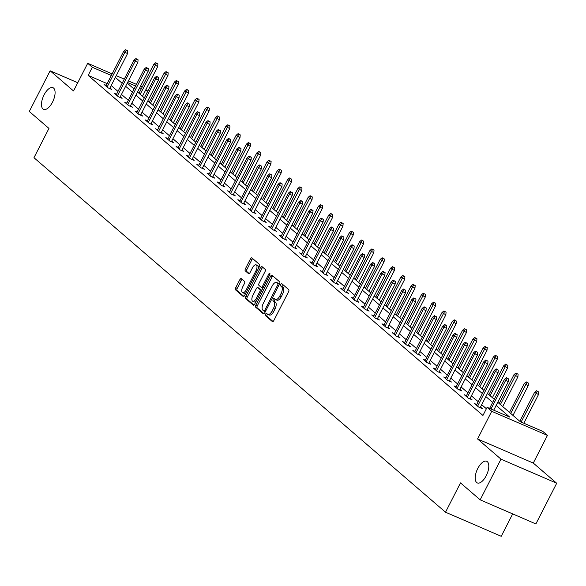 <?xml version="1.0" encoding="UTF-8"?>
<svg xmlns="http://www.w3.org/2000/svg" width="586" height="586" viewBox="0 0 586 586"><rect width="100%" height="100%" fill="white"/><g stroke="black" fill="none" stroke-linecap="round" stroke-linejoin="round"><path stroke-width="0.88" d="M265.597 314.147A1.267 0.579 -66.6 0 0 265.48 315.656L272.358 321.582A1.809 0.82 -66.6 0 0 272.461 321.641A1.809 0.82 -66.6 0 0 273.823 320.542L288.539 291.784A1.809 0.82 -66.6 0 0 288.708 289.63L281.829 283.705A1.267 0.579 -66.6 0 0 281.763 283.661A1.267 0.579 -66.6 0 0 280.804 284.43A1.267 0.579 -66.6 0 0 280.687 285.939L281.573 286.708A5.787 2.637 -66.6 0 1 281.031 293.601L279.808 295.996A5.787 2.637 -66.6 0 1 275.435 299.527A5.787 2.637 -66.6 0 1 275.12 299.329L274.226 298.56A1.267 0.579 -66.6 0 0 274.16 298.516A1.267 0.579 -66.6 0 0 273.201 299.285A1.267 0.579 -66.6 0 0 273.083 300.794L273.97 301.563A5.787 2.637 -66.6 0 1 273.428 308.456L272.204 310.858A5.787 2.637 -66.6 0 1 267.831 314.382A5.787 2.637 -66.6 0 1 267.516 314.184L266.623 313.415A1.267 0.579 -66.6 0 0 266.557 313.371A1.267 0.579 -66.6 0 0 265.597 314.147M267.538 314.206A1.267 0.579 -66.6 0 0 267.106 314.792A1.267 0.579 -66.6 0 0 266.982 316.301L273.039 321.516M282.745 284.488A1.267 0.579 -66.6 0 0 282.313 285.082A1.267 0.579 -66.6 0 0 282.188 286.591L283.082 287.352L281.573 286.708M275.142 299.343A1.267 0.579 -66.6 0 0 274.709 299.937A1.267 0.579 -66.6 0 0 274.585 301.446L275.479 302.215L273.97 301.563M52.513 102.154A11.793 5.369 -66.6 0 0 52.967 87.695A11.793 5.369 -66.6 0 0 44.067 94.881A11.793 5.369 -66.6 0 0 43.606 109.348A11.793 5.369 -66.6 0 0 52.513 102.154M486.226 475.737A11.793 5.369 -66.6 0 0 486.68 461.277A11.793 5.369 -66.6 0 0 477.78 468.463A11.793 5.369 -66.6 0 0 477.319 482.93A11.793 5.369 -66.6 0 0 486.226 475.737M241.307 278.606A1.809 0.82 -66.6 0 0 241.212 278.54A1.809 0.82 -66.6 0 0 239.842 279.647L235.719 287.711A1.809 0.82 -66.6 0 0 235.543 289.865L243.19 296.45A1.809 0.82 -66.6 0 0 243.285 296.516A1.809 0.82 -66.6 0 0 244.655 295.41L259.364 266.652A1.809 0.82 -66.6 0 0 259.539 264.498L251.892 257.913A1.809 0.82 -66.6 0 0 251.797 257.855A1.809 0.82 -66.6 0 0 250.427 258.953L245.446 268.703A1.809 0.82 -66.6 0 0 245.27 270.857L248.545 273.677A1.809 0.82 -66.6 0 0 248.64 273.735A1.809 0.82 -66.6 0 0 250.01 272.637L252.485 267.802A4.842 2.205 -66.6 0 1 256.133 264.85A4.842 2.205 -66.6 0 1 255.943 270.783L246.259 289.718A4.842 2.205 -66.6 0 1 242.604 292.663A4.842 2.205 -66.6 0 1 242.794 286.73L244.406 283.58A1.809 0.82 -66.6 0 0 244.582 281.419L241.307 278.606M107.15 83.622L88.156 75.411L92.317 67.273L87.702 63.295L112.138 73.865M480.168 499.836L500.986 459.146L556.7 483.245L535.875 523.935L480.168 499.836L460.508 482.901L445.514 512.201L33.966 157.707L48.96 128.415L29.3 111.479L50.125 70.789L73.543 90.962L87.702 63.295M556.7 483.245L533.282 463.072L477.568 438.973L500.986 459.146M477.568 438.973L491.727 411.306L487.105 407.329L509.695 417.093L496.144 405.424M88.156 75.411L482.945 415.467L487.105 407.329M255.855 305.057A1.809 0.82 -66.6 0 0 255.686 307.218L263.326 313.796A1.809 0.82 -66.6 0 0 263.429 313.862A1.809 0.82 -66.6 0 0 264.791 312.756L279.507 284.005A1.809 0.82 -66.6 0 0 279.676 281.844L272.036 275.266A1.809 0.82 -66.6 0 0 271.933 275.2A1.809 0.82 -66.6 0 0 270.571 276.306L255.855 305.057L257.364 305.709A1.809 0.82 -66.6 0 0 257.188 307.87L264.008 313.737M253.255 305.123L245.615 298.545A1.809 0.82 -66.6 0 1 245.783 296.384L260.499 267.634A1.809 0.82 -66.6 0 1 261.869 266.527A1.809 0.82 -66.6 0 1 261.964 266.593L265.238 269.406A1.809 0.82 -66.6 0 1 265.062 271.56L259.1 283.228A1.809 0.82 -66.6 0 0 258.931 285.382L261.1 287.25A1.809 0.82 -66.6 0 0 261.195 287.308A1.809 0.82 -66.6 0 0 262.565 286.21L268.776 274.065A1.267 0.579 -66.6 0 1 269.728 273.296A1.267 0.579 -66.6 0 1 269.685 274.849L254.72 304.083A1.809 0.82 -66.6 0 1 253.357 305.189A1.809 0.82 -66.6 0 1 253.255 305.123L253.467 305.218M77.748 82.736L50.125 70.789M445.514 512.201L501.228 536.293L512.684 513.9M486.387 408.742L481.692 404.699M478.205 401.696L471.4 395.836M467.914 392.832L461.109 386.965M457.622 383.969L450.817 378.102M447.33 375.099L440.526 369.239M437.039 366.235L430.234 360.375M426.747 357.372L419.942 351.505M416.456 348.509L409.643 342.642M406.164 339.638L399.352 333.778M395.872 330.775L389.06 324.915M385.581 321.912L378.768 316.044M375.289 313.049L368.477 307.181M364.997 304.178L358.185 298.318M354.698 295.315L347.894 289.455M344.407 286.451L337.602 280.584M334.115 277.588L327.31 271.721M323.824 268.718L317.019 262.858M313.532 259.854L306.727 253.994M303.24 250.991L296.435 245.124M292.949 242.128L286.144 236.261M282.657 233.257L275.852 227.397M272.365 224.394L265.561 218.534M262.074 215.531L255.269 209.663M251.782 206.668L244.977 200.8M241.491 197.797L234.686 191.937M231.199 188.934L224.394 183.074M220.907 180.07L214.102 174.203M210.616 171.207L203.811 165.34M200.324 162.337L193.519 156.477M190.032 153.473L183.22 147.613M179.741 144.61L172.929 138.743M169.449 135.747L162.637 129.88M159.158 126.876L152.345 121.016M148.866 118.013L142.054 112.153M138.574 109.15L131.762 103.282M128.275 100.287L121.47 94.419M117.984 91.416L111.179 85.556M476.755 404.53L474.594 403.593L478.557 406.999L482.322 408.632L480.483 407.05M466.463 395.66L464.302 394.73L468.265 398.136L472.03 399.762L470.192 398.187M456.172 386.797L454.011 385.859L457.974 389.272L461.731 390.899L459.9 389.324M445.88 377.933L443.719 376.996L447.682 380.409L451.44 382.035L449.608 380.453M435.588 369.07L433.428 368.133L437.383 371.539L441.148 373.172L439.317 371.59M425.297 360.2L423.136 359.269L427.091 362.675L430.857 364.302L429.025 362.727M415.005 351.336L412.844 350.399L416.8 353.812L420.565 355.438L418.734 353.863M404.714 342.473L402.553 341.535L406.508 344.949L410.273 346.575L408.442 344.993M394.422 333.61L392.261 332.672L396.217 336.078L399.982 337.712L398.15 336.13M384.13 324.739L381.969 323.809L385.925 327.215L389.69 328.841L387.859 327.266M373.839 315.876L371.678 314.938L375.633 318.352L379.398 319.978L377.567 318.403M363.547 307.013L361.386 306.075L365.342 309.489L369.107 311.115L367.276 309.533M353.255 298.149L351.095 297.212L355.05 300.618L358.815 302.251L356.984 300.669M342.964 289.279L340.803 288.349L344.758 291.755L348.524 293.381L346.692 291.806M332.672 280.416L330.511 279.478L334.467 282.892L338.232 284.518L336.401 282.943M322.381 271.552L320.22 270.615L324.175 274.028L327.94 275.654L326.109 274.072M312.089 262.689L309.928 261.752L313.884 265.158L317.649 266.791L315.817 265.209M301.797 253.819L299.636 252.888L303.592 256.294L307.357 257.921L305.526 256.346M291.506 244.955L289.338 244.018L293.3 247.431L297.065 249.057L295.234 247.482M281.207 236.092L279.046 235.154L283.009 238.568L286.774 240.194L284.942 238.612M270.915 227.221L268.754 226.291L272.717 229.697L276.482 231.331L274.651 229.749M260.624 218.358L258.463 217.428L262.425 220.834L266.19 222.46L264.352 220.885M250.332 209.495L248.171 208.557L252.134 211.971L255.899 213.597L254.06 212.022M240.04 200.632L237.879 199.694L241.842 203.108L245.607 204.734L243.769 203.152M229.749 191.761L227.588 190.831L231.551 194.237L235.308 195.87L233.477 194.288M219.457 182.898L217.296 181.968L221.259 185.374L225.017 187L223.185 185.425M209.165 174.035L207.005 173.097L210.967 176.511L214.725 178.137L212.894 176.562M198.874 165.171L196.713 164.234L200.668 167.647L204.433 169.273L202.602 167.691M188.582 156.301L186.421 155.371L190.377 158.777L194.142 160.41L192.311 158.828M178.291 147.438L176.13 146.507L180.085 149.913L183.85 151.54L182.019 149.965M167.999 138.574L165.838 137.637L169.794 141.05L173.559 142.676L171.727 141.101M157.707 129.711L155.546 128.774L159.502 132.187L163.267 133.813L161.436 132.231M147.416 120.841L145.255 119.91L149.21 123.316L152.975 124.95L151.144 123.368M137.124 111.977L134.963 111.047L138.919 114.453L142.684 116.079L140.852 114.504M126.832 103.114L124.671 102.176L128.627 105.59L132.392 107.216L130.561 105.641M116.541 94.251L114.38 93.313L118.335 96.727L122.1 98.353L120.269 96.771M106.249 85.38L104.088 84.45L108.044 87.856L111.809 89.49L109.978 87.907M145.914 89.548L147.782 91.152M497.756 402.289L520.236 421.656L542.819 431.421L547.441 435.398L491.727 411.306M533.282 463.072L547.441 435.398M116.255 75.645L124.283 79.117M128.393 80.897L136.421 84.369M140.537 86.142L142.259 86.889M111.311 75.484L92.317 67.273M492.665 402.421L485.853 396.561M482.373 393.558L475.561 387.698M472.082 384.694L465.269 378.834M461.783 375.831L454.978 369.964M451.491 366.961L444.686 361.101M441.199 358.097L434.394 352.237M430.908 349.234L424.103 343.374M420.616 340.371L413.811 334.503M410.325 331.5L403.52 325.64M400.033 322.637L393.228 316.777M389.741 313.774L382.936 307.914M379.45 304.91L372.645 299.043M369.158 296.04L362.353 290.18M358.866 287.177L352.061 281.317M348.575 278.313L341.77 272.453M338.283 269.45L331.478 263.583M327.992 260.58L321.187 254.72M317.7 251.716L310.895 245.856M307.408 242.853L300.603 236.993M297.117 233.99L290.304 228.122M286.825 225.119L280.013 219.259M276.533 216.256L269.721 210.396M266.242 207.393L259.43 201.533M255.95 198.529L249.138 192.662M245.659 189.659L238.846 183.799M235.36 180.796L228.555 174.936M225.068 171.932L218.263 166.072M214.776 163.069L207.971 157.202M204.485 154.199L197.68 148.339M194.193 145.335L187.388 139.475M183.901 136.472L177.097 130.612M173.61 127.609L166.805 121.742M163.318 118.738L156.513 112.878M153.027 109.875L146.222 104.015M142.735 101.012L135.93 95.152M132.443 92.148L125.638 86.281M122.152 83.278L115.347 77.418M127.243 83.146L134.048 89.006M137.534 92.009L144.339 97.877M147.826 100.873L154.631 106.74M158.117 109.743L164.922 115.603M168.409 118.606L175.214 124.466M178.701 127.47L185.506 133.337M188.992 136.333L195.797 142.2M199.284 145.203L206.089 151.063M209.576 154.067L216.388 159.927M219.867 162.93L226.679 168.797M230.159 171.793L236.971 177.661M240.45 180.664L247.263 186.524M250.742 189.527L257.554 195.387M261.034 198.39L267.846 204.258M271.333 207.261L278.138 213.121M281.624 216.124L288.429 221.984M291.916 224.987L298.721 230.847M302.208 233.851L309.012 239.718M312.499 242.721L319.304 248.581M322.791 251.584L329.596 257.444M333.082 260.448L339.887 266.308M343.374 269.311L350.179 275.178M353.666 278.182L360.471 284.042M363.957 287.045L370.762 292.905M374.249 295.908L381.054 301.768M384.541 304.771L391.345 310.639M394.832 313.642L401.637 319.502M405.124 322.505L411.929 328.365M415.415 331.368L422.22 337.228M425.707 340.232L432.512 346.099M435.999 349.102L442.811 354.962M446.29 357.965L453.103 363.825M456.582 366.829L463.394 372.689M466.874 375.692L473.686 381.559M477.165 384.562L483.977 390.423M487.457 393.426L494.269 399.286M147.738 91.24L145.54 90.288M141.424 88.508L139.702 87.768M135.593 85.988L127.565 82.516M269.018 314.836A5.787 2.637 -66.6 0 0 269.34 315.034A5.787 2.637 -66.6 0 0 273.706 311.51L272.204 310.858M275.479 302.215A5.787 2.637 -66.6 0 1 274.937 309.108L273.706 311.51M276.621 299.973A5.787 2.637 -66.6 0 0 276.944 300.179A5.787 2.637 -66.6 0 0 281.309 296.648L279.808 295.996M283.082 287.352A5.787 2.637 -66.6 0 1 282.54 294.253L281.309 296.648M272.864 275.977A1.809 0.82 -66.6 0 0 272.072 276.958L257.364 305.709M263.759 310.946A1.267 0.579 -66.6 0 0 263.825 310.99A1.267 0.579 -66.6 0 0 264.784 310.221L277.698 284.979A1.267 0.579 -66.6 0 0 277.823 283.47L276.878 282.657A5.787 2.637 -66.6 0 0 276.563 282.459A5.787 2.637 -66.6 0 0 272.19 285.99L263.363 303.24A5.787 2.637 -66.6 0 0 262.821 310.14L263.759 310.946M263.905 311.012L265.268 311.598A1.267 0.579 -66.6 0 0 265.333 311.642A1.267 0.579 -66.6 0 0 265.355 311.649L263.825 310.99M279.397 284.21A1.267 0.579 -66.6 0 0 279.324 284.122L277.823 283.47M277.705 283.016A5.787 2.637 -66.6 0 1 278.072 283.111A5.787 2.637 -66.6 0 1 278.387 283.309L279.324 284.122M253.936 305.064L247.124 299.197L245.615 298.545M262.792 267.304A1.809 0.82 -66.6 0 0 262.008 268.278L247.292 297.036A1.809 0.82 -66.6 0 0 247.124 299.197M261.312 287.338L262.601 287.902A1.809 0.82 -66.6 0 0 262.704 287.96A1.809 0.82 -66.6 0 0 262.96 287.982M252.903 295.329A4.842 2.205 -66.6 0 0 252.72 301.263A4.842 2.205 -66.6 0 0 256.368 298.311L259.781 291.638A1.809 0.82 -66.6 0 0 259.95 289.484L257.781 287.616A1.809 0.82 -66.6 0 0 257.686 287.558A1.809 0.82 -66.6 0 0 256.316 288.656L252.903 295.329M252.72 301.263L254.221 301.915A4.842 2.205 -66.6 0 0 256.155 301.285M261.656 290.531A1.809 0.82 -66.6 0 0 261.459 290.136L259.95 289.484M259.078 288.173A1.809 0.82 -66.6 0 1 259.188 288.202A1.809 0.82 -66.6 0 1 259.29 288.268L261.459 290.136M242.604 292.663L244.113 293.315A4.842 2.205 -66.6 0 0 246.047 292.692M258.433 268.483A4.842 2.205 -66.6 0 0 257.642 265.502L256.133 264.85M252.72 258.631A1.809 0.82 -66.6 0 0 251.936 259.605L246.948 269.355A1.809 0.82 -66.6 0 0 246.779 271.508L249.226 273.611M242.135 279.317A1.809 0.82 -66.6 0 0 241.351 280.298L237.22 288.363A1.809 0.82 -66.6 0 0 237.052 290.517L243.864 296.391M538.702 391.961L536.534 390.737L538.702 391.961L538.483 394.561L534.586 392.364L519.797 421.275M537.194 391.309L521.115 422.037M538.483 394.561L523.825 423.209M534.586 392.364L536.534 390.737M493.712 410.185L508.37 381.537L505.659 380.365L491.002 409.013M507.08 378.285L508.589 378.93L506.421 377.714L507.08 378.285L505.659 380.365L504.473 379.34L489.603 408.405M508.37 381.537L508.589 378.93M506.421 377.714L504.473 379.34M528.411 383.09L526.243 381.874L528.411 383.09L528.191 385.698L524.294 383.5L509.505 412.412M526.902 382.446L510.692 413.43M528.191 385.698L512.984 415.415M524.294 383.5L526.243 381.874M518.119 374.227L515.951 373.011L518.119 374.227L517.899 376.835L514.003 374.637L499.213 403.549M516.61 373.575L500.4 404.567M517.899 376.835L502.693 406.545M514.003 374.637L515.951 373.011M480.161 407.695L498.078 372.674L495.368 371.502L477.619 406.193M496.789 369.414L498.298 370.066L496.13 368.85L496.789 369.414L495.368 371.502L494.181 370.477L476.425 405.168M498.078 372.674L498.298 370.066M496.13 368.85L494.181 370.477M469.862 398.832L487.786 363.803L485.076 362.631L467.32 397.33M486.497 360.551L488.006 361.203L485.838 359.98L486.497 360.551L485.076 362.631L483.89 361.613L466.134 396.304M487.786 363.803L488.006 361.203M485.838 359.98L483.89 361.613M507.828 365.364L505.659 364.14L507.828 365.364L507.608 367.964L503.711 365.774L488.922 394.678M506.319 364.712L490.108 395.704M507.608 367.964L492.401 397.682M503.711 365.774L505.659 364.14M497.536 356.5L495.368 355.277L497.536 356.5L497.316 359.101L493.419 356.903L478.63 385.815M496.027 355.849L479.817 386.841M497.316 359.101L482.11 388.818M493.419 356.903L495.368 355.277M487.244 347.63L485.076 346.414L487.244 347.63L487.025 350.238L483.128 348.04L468.339 376.952M485.735 346.985L469.525 377.97M487.025 350.238L471.818 379.955M483.128 348.04L485.076 346.414M459.57 389.968L477.495 354.94L474.785 353.768L457.029 388.459M476.206 351.688L477.715 352.34L475.546 351.117L476.206 351.688L474.785 353.768L473.598 352.743L455.842 387.441M477.495 354.94L477.715 352.34M475.546 351.117L473.598 352.743M449.279 381.098L467.203 346.077L464.493 344.905L446.737 379.596M465.914 342.825L467.423 343.469L465.255 342.253L465.914 342.825L464.493 344.905L463.306 343.879L445.55 378.578M467.203 346.077L467.423 343.469M465.255 342.253L463.306 343.879M438.987 372.235L456.912 337.214L454.201 336.042L436.445 370.733M455.622 333.954L457.131 334.606L454.963 333.39L455.622 333.954L454.201 336.042L453.015 335.016L435.259 369.707M456.912 337.214L457.131 334.606M454.963 333.39L453.015 335.016M476.953 338.767L474.785 337.551L476.953 338.767L476.733 341.374L472.836 339.177L458.04 368.089M475.444 338.115L459.234 369.107M476.733 341.374L461.526 371.085M472.836 339.177L474.785 337.551M428.696 363.371L446.62 328.343L443.91 327.171L426.154 361.87M445.331 325.091L446.84 325.743L444.671 324.519L445.331 325.091L443.91 327.171L442.723 326.153L424.967 360.844M446.62 328.343L446.84 325.743M444.671 324.519L442.723 326.153M466.661 329.903L464.493 328.68L466.661 329.903L466.441 332.504L462.544 330.314L447.748 359.218M465.152 329.251L448.942 360.244M466.441 332.504L451.235 362.221M462.544 330.314L464.493 328.68M418.404 354.508L436.328 319.48L433.618 318.308L415.862 352.999M435.039 316.228L436.548 316.88L434.38 315.656L435.039 316.228L433.618 318.308L432.431 317.282L414.676 351.981M436.328 319.48L436.548 316.88M434.38 315.656L432.431 317.282M456.369 321.04L454.201 319.817L456.369 321.04L456.15 323.64L452.253 321.443L437.456 350.355M454.861 320.388L438.65 351.38M456.15 323.64L440.943 353.358M452.253 321.443L454.201 319.817M408.112 345.637L426.037 310.617L423.326 309.445L405.571 344.136M424.747 307.364L426.256 308.009L424.088 306.793L424.747 307.364L423.326 309.445L422.14 308.419L404.384 343.118M426.037 310.617L426.256 308.009M424.088 306.793L422.14 308.419M446.078 312.17L443.91 310.954L446.078 312.17L445.858 314.777L441.961 312.58L427.165 341.492M444.569 311.525L428.351 342.51M445.858 314.777L430.651 344.495M441.961 312.58L443.91 310.954M397.821 336.774L415.745 301.753L413.035 300.581L395.279 335.273M414.456 298.494L415.957 299.146L413.797 297.93L414.456 298.494L413.035 300.581L411.848 299.556L394.092 334.247M415.745 301.753L415.957 299.146M413.797 297.93L411.848 299.556M435.786 303.306L433.618 302.09L435.786 303.306L435.566 305.914L431.67 303.716L416.873 332.628M434.277 302.654L418.06 333.646M435.566 305.914L420.36 335.624M431.67 303.716L433.618 302.09M387.529 327.911L405.453 292.883L402.743 291.711L384.987 326.409M404.164 289.63L405.666 290.282L403.505 289.059L404.164 289.63L402.743 291.711L401.557 290.693L383.801 325.384M405.453 292.883L405.666 290.282M403.505 289.059L401.557 290.693M425.495 294.443L423.326 293.22L425.495 294.443L425.275 297.043L421.378 294.853L406.581 323.758M423.986 293.791L407.768 324.783M425.275 297.043L410.068 326.761M421.378 294.853L423.326 293.22M377.238 319.048L395.162 284.02L392.452 282.848L374.696 317.539M393.873 280.767L395.374 281.419L393.213 280.196L393.873 280.767L392.452 282.848L391.265 281.822L373.509 316.521M395.162 284.02L395.374 281.419M393.213 280.196L391.265 281.822M415.196 285.58L413.035 284.356L415.196 285.58L414.983 288.18L411.086 285.983L396.29 314.894M413.694 284.928L397.476 315.92M414.983 288.18L399.777 317.898M411.086 285.983L413.035 284.356M366.946 310.177L384.87 275.156L382.16 273.984L364.404 308.675M383.581 271.904L385.083 272.549L382.922 271.333L383.581 271.904L382.16 273.984L380.973 272.959L363.217 307.657M384.87 275.156L385.083 272.549M382.922 271.333L380.973 272.959M404.904 276.709L402.743 275.493L404.904 276.709L404.692 279.317L400.795 277.119L385.998 306.031M403.402 276.065L387.185 307.049M404.692 279.317L389.485 309.034M400.795 277.119L402.743 275.493M356.654 301.314L374.579 266.293L371.868 265.121L354.112 299.812M373.289 263.033L374.791 263.685L372.63 262.469L373.289 263.033L371.868 265.121L370.682 264.096L352.926 298.787M374.579 266.293L374.791 263.685M372.63 262.469L370.682 264.096M394.612 267.846L392.452 266.63L394.612 267.846L394.4 270.454L390.503 268.256L375.707 297.168M393.111 267.194L376.893 298.186M394.4 270.454L379.193 300.164M390.503 268.256L392.452 266.63M346.363 292.451L364.287 257.422L361.577 256.25L343.821 290.949M362.998 254.17L364.499 254.822L362.338 253.599L362.998 254.17L361.577 256.25L360.39 255.232L342.634 289.924M364.287 257.422L364.499 254.822M362.338 253.599L360.39 255.232M384.321 258.983L382.16 257.759L384.321 258.983L384.108 261.583L380.211 259.393L365.415 288.297M382.819 258.331L366.602 289.323M384.108 261.583L368.902 291.301M380.211 259.393L382.16 257.759M336.071 283.587L353.995 248.559L351.285 247.387L333.529 282.078M352.706 245.307L354.208 245.959L352.047 244.736L352.706 245.307L351.285 247.387L350.091 246.362L332.343 281.06M353.995 248.559L354.208 245.959M352.047 244.736L350.091 246.362M374.029 250.119L371.868 248.896L374.029 250.119L373.817 252.72L369.92 250.522L355.123 279.434M372.528 249.468L356.31 280.46M373.817 252.72L358.61 282.437M369.92 250.522L371.868 248.896M325.779 274.717L343.704 239.696L340.993 238.524L323.238 273.215M342.414 236.444L343.916 237.088L341.755 235.872L342.414 236.444L340.993 238.524L339.799 237.498L322.051 272.197M343.704 239.696L343.916 237.088M341.755 235.872L339.799 237.498M363.738 241.249L361.577 240.033L363.738 241.249L363.525 243.857L359.628 241.659L344.832 270.571M362.236 240.604L346.018 271.589M363.525 243.857L348.318 273.574M359.628 241.659L361.577 240.033M315.488 265.854L333.412 230.833L330.702 229.661L312.946 264.352M332.123 227.573L333.624 228.225L331.456 227.009L332.123 227.573L330.702 229.661L329.508 228.635L311.759 263.326M333.412 230.833L333.624 228.225M331.456 227.009L329.508 228.635M353.446 232.386L351.285 231.17L353.446 232.386L353.233 234.993L349.337 232.796L334.54 261.708M351.944 231.734L335.727 262.726M353.233 234.993L338.027 264.704M349.337 232.796L351.285 231.17M305.196 256.99L323.113 221.962L320.403 220.79L302.654 255.489M321.824 218.71L323.333 219.362L321.165 218.139L321.824 218.71L320.403 220.79L319.216 219.772L301.468 254.463M323.113 221.962L323.333 219.362M321.165 218.139L319.216 219.772M343.154 223.522L340.993 222.299L343.154 223.522L342.942 226.123L339.038 223.933L324.248 252.837M341.653 222.87L325.435 253.863M342.942 226.123L327.735 255.84M339.038 223.933L340.993 222.299M294.905 248.127L312.821 213.099L310.111 211.927L292.363 246.618M311.532 209.847L313.041 210.499L310.873 209.275L311.532 209.847L310.111 211.927L308.925 210.901L291.176 245.6M312.821 213.099L313.041 210.499M310.873 209.275L308.925 210.901M332.863 214.659L330.694 213.436L332.863 214.659L332.65 217.26L328.746 215.062L313.957 243.974M331.361 214.007L315.143 244.999M332.65 217.26L317.444 246.977M328.746 215.062L330.694 213.436M284.613 239.256L302.53 204.236L299.82 203.064L282.071 237.755M301.241 200.983L302.75 201.628L300.581 200.412L301.241 200.983L299.82 203.064L298.633 202.038L280.884 236.737M302.53 204.236L302.75 201.628M300.581 200.412L298.633 202.038M322.571 205.789L320.403 204.573L322.571 205.789L322.359 208.396L318.454 206.199L303.665 235.111M321.069 205.144L304.852 236.129M322.359 208.396L307.152 238.114M318.454 206.199L320.403 204.573M274.321 230.393L292.238 195.372L289.528 194.2L271.779 228.892M290.949 192.113L292.458 192.765L290.29 191.549L290.949 192.113L289.528 194.2L288.341 193.175L270.593 227.866M292.238 195.372L292.458 192.765M290.29 191.549L288.341 193.175M312.279 196.925L310.111 195.709L312.279 196.925L312.06 199.533L308.163 197.335L293.374 226.247M310.77 196.273L294.56 227.265M312.06 199.533L296.86 229.243M308.163 197.335L310.111 195.709M264.03 221.53L281.947 186.502L279.236 185.33L261.488 220.028M280.657 183.25L282.166 183.901L279.998 182.678L280.657 183.25L279.236 185.33L278.05 184.312L260.294 219.003M281.947 186.502L282.166 183.901M279.998 182.678L278.05 184.312M301.988 188.062L299.82 186.839L301.988 188.062L301.768 190.662L297.871 188.472L283.082 217.377M300.479 187.41L284.269 218.402M301.768 190.662L286.561 220.38M297.871 188.472L299.82 186.839M253.738 212.667L271.655 177.639L268.945 176.467L251.196 211.158M270.366 174.386L271.875 175.038L269.707 173.815L270.366 174.386L268.945 176.467L267.758 175.441L250.002 210.14M271.655 177.639L271.875 175.038M269.707 173.815L267.758 175.441M291.696 179.199L289.528 177.976L291.696 179.199L291.476 181.799L287.58 179.602L272.79 208.513M290.187 178.547L273.977 209.539M291.476 181.799L276.27 211.517M287.58 179.602L289.528 177.976M243.439 203.796L261.363 168.775L258.653 167.603L240.897 202.295M260.074 165.523L261.583 166.168L259.415 164.952L260.074 165.523L258.653 167.603L257.466 166.578L239.711 201.276M261.363 168.775L261.583 166.168M259.415 164.952L257.466 166.578M281.405 170.328L279.236 169.112L281.405 170.328L281.185 172.936L277.288 170.738L262.499 199.65M279.896 169.684L263.685 200.668M281.185 172.936L265.978 202.653M277.288 170.738L279.236 169.112M233.147 194.933L251.072 159.912L248.361 158.74L230.606 193.431M249.783 156.652L251.291 157.304L249.123 156.088L249.783 156.652L248.361 158.74L247.175 157.715L229.419 192.406M251.072 159.912L251.291 157.304M249.123 156.088L247.175 157.715M271.113 161.465L268.945 160.249L271.113 161.465L270.893 164.073L266.996 161.875L252.207 190.787M269.604 160.813L253.394 191.805M270.893 164.073L255.686 193.783M266.996 161.875L268.945 160.249M222.856 186.07L240.78 151.042L238.07 149.87L220.314 184.568M239.491 147.789L241 148.441L238.832 147.218L239.491 147.789L238.07 149.87L236.883 148.851L219.127 183.543M240.78 151.042L241 148.441M238.832 147.218L236.883 148.851M260.821 152.602L258.653 151.378L260.821 152.602L260.602 155.202L256.705 153.012L241.915 181.916M259.312 151.95L243.102 182.942M260.602 155.202L245.395 184.92M256.705 153.012L258.653 151.378M212.564 177.199L230.488 142.178L227.778 141.006L210.022 175.697M229.199 138.926L230.708 139.578L228.54 138.355L229.199 138.926L227.778 141.006L226.592 139.981L208.836 174.679M230.488 142.178L230.708 139.578M228.54 138.355L226.592 139.981M250.53 143.738L248.361 142.515L250.53 143.738L250.31 146.339L246.413 144.141L231.617 173.053M249.021 143.087L232.81 174.079M250.31 146.339L235.103 176.056M246.413 144.141L248.361 142.515M202.273 168.336L220.197 133.315L217.487 132.143L199.731 166.834M218.908 130.063L220.417 130.707L218.248 129.491L218.908 130.063L217.487 132.143L216.3 131.118L198.544 165.816M220.197 133.315L220.417 130.707M218.248 129.491L216.3 131.118M240.238 134.868L238.07 133.652L240.238 134.868L240.018 137.476L236.121 135.278L221.325 164.19M238.729 134.223L222.519 165.208M240.018 137.476L224.812 167.193M236.121 135.278L238.07 133.652M191.981 159.473L209.905 124.452L207.195 123.28L189.439 157.971M208.616 121.192L210.125 121.844L207.957 120.628L208.616 121.192L207.195 123.28L206.008 122.254L188.252 156.945M209.905 124.452L210.125 121.844M207.957 120.628L206.008 122.254M229.946 126.005L227.778 124.789L229.946 126.005L229.727 128.612L225.83 126.415L211.033 155.327M228.437 125.353L212.227 156.345M229.727 128.612L214.52 158.323M225.83 126.415L227.778 124.789M181.689 150.609L199.614 115.581L196.903 114.409L179.148 149.108M198.324 112.329L199.833 112.981L197.665 111.758L198.324 112.329L196.903 114.409L195.717 113.391L177.961 148.082M199.614 115.581L199.833 112.981M197.665 111.758L195.717 113.391M219.655 117.141L217.487 115.918L219.655 117.141L219.435 119.742L215.538 117.552L200.742 146.456M218.146 116.489L201.928 147.482M219.435 119.742L204.228 149.459M215.538 117.552L217.487 115.918M171.398 141.739L189.322 106.718L186.612 105.546L168.856 140.237M188.033 103.466L189.534 104.118L187.374 102.894L188.033 103.466L186.612 105.546L185.425 104.52L167.669 139.219M189.322 106.718L189.534 104.118M187.374 102.894L185.425 104.52M209.363 108.278L207.195 107.055L209.363 108.278L209.143 110.879L205.246 108.681L190.45 137.593M207.854 107.626L191.637 138.618M209.143 110.879L193.937 140.596M205.246 108.681L207.195 107.055M161.106 132.876L179.03 97.855L176.32 96.683L158.564 131.374M177.741 94.602L179.243 95.247L177.082 94.031L177.741 94.602L176.32 96.683L175.133 95.657L157.378 130.356M179.03 97.855L179.243 95.247M177.082 94.031L175.133 95.657M199.072 99.408L196.903 98.192L199.072 99.408L198.852 102.015L194.955 99.818L180.158 128.73M197.563 98.763L181.345 129.748M198.852 102.015L183.645 131.733M194.955 99.818L196.903 98.192M150.814 124.012L168.739 88.991L166.028 87.819L148.273 122.511M167.45 85.732L168.951 86.384L166.79 85.168L167.45 85.732L166.028 87.819L164.842 86.794L147.086 121.485M168.739 88.991L168.951 86.384M166.79 85.168L164.842 86.794M188.773 90.544L186.612 89.328L188.773 90.544L188.56 93.152L184.663 90.955L169.867 119.866M187.271 89.892L171.053 120.884M188.56 93.152L173.353 122.862M184.663 90.955L186.612 89.328M140.523 115.149L158.447 80.121L155.737 78.949L137.981 113.647M157.158 76.869L158.66 77.52L156.499 76.297L157.158 76.869L155.737 78.949L154.55 77.931L136.794 112.622M158.447 80.121L158.66 77.52M156.499 76.297L154.55 77.931M178.481 81.681L176.32 80.458L178.481 81.681L178.269 84.281L174.372 82.091L159.575 110.996M176.979 81.029L160.762 112.021M178.269 84.281L163.062 113.999M174.372 82.091L176.32 80.458M130.231 106.278L148.155 71.258L145.445 70.086L127.689 104.777M146.866 68.005L148.368 68.657L146.207 67.434L146.866 68.005L145.445 70.086L144.259 69.06L126.503 103.759M148.155 71.258L148.368 68.657M146.207 67.434L144.259 69.06M168.189 72.818L166.028 71.595L168.189 72.818L167.977 75.418L164.08 73.221L149.284 102.132M166.688 72.166L150.47 103.158M167.977 75.418L152.77 105.136M164.08 73.221L166.028 71.595M119.94 97.415L137.864 62.394L135.154 61.222L117.398 95.914M136.575 59.142L138.076 59.787L135.915 58.571L136.575 59.142L135.154 61.222L133.967 60.197L116.211 94.895M137.864 62.394L138.076 59.787M135.915 58.571L133.967 60.197M157.898 63.947L155.737 62.731L157.898 63.947L157.685 66.555L153.788 64.357L138.992 93.269M156.396 63.303L140.179 94.287M157.685 66.555L142.479 96.272M153.788 64.357L155.737 62.731M109.648 88.552L127.572 53.531L124.862 52.359L107.106 87.05M126.283 50.271L127.785 50.923L125.624 49.707L126.283 50.271L124.862 52.359L123.675 51.334L105.919 86.025M127.572 53.531L127.785 50.923M125.624 49.707L123.675 51.334M266.982 316.301L265.48 315.656M282.188 286.591L280.687 285.939M274.585 301.446L273.083 300.794M274.937 309.108L273.428 308.456M282.54 294.253L281.031 293.601M272.072 276.958L270.571 276.306M257.188 307.87L255.686 307.218M265.854 310.683L264.784 310.221M278.768 285.441L277.698 284.979M278.387 283.309L276.878 282.657M247.292 297.036L245.783 296.384M262.008 268.278L260.499 267.634M263.634 286.671L262.565 286.21M269.824 274.519L268.776 274.065M257.437 298.772L256.368 298.311M260.851 292.106L259.781 291.638M259.29 288.268L257.781 287.616M247.329 290.18L246.259 289.718M257.012 271.252L255.943 270.783M246.779 271.508L245.27 270.857M246.948 269.355L245.446 268.703M251.936 259.605L250.427 258.953M237.052 290.517L235.543 289.865M237.22 288.363L235.719 287.711M241.351 280.298L239.842 279.647M269.34 315.034L267.831 314.382M276.944 300.179L275.435 299.527M278.072 283.111L276.563 282.459M262.704 287.96L261.195 287.308M259.188 288.202L257.686 287.558"/></g></svg>
